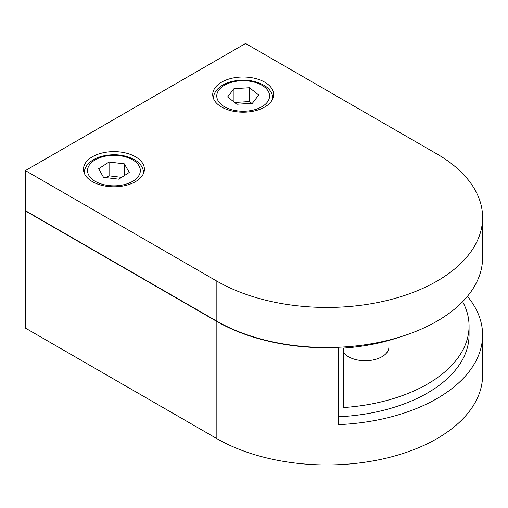 <?xml version="1.0" encoding="UTF-8"?>
<svg xmlns="http://www.w3.org/2000/svg" width="508" height="508" viewBox="0 0 508 508"><rect width="100%" height="100%" fill="white"/><g stroke="black" fill="none" stroke-linecap="round" stroke-linejoin="round"><path stroke-width="0.76" d="M236.83 104.235L252.374 103.276L258.712 95.028L249.504 87.732L233.959 88.69L227.622 96.939L236.83 104.235M233.959 101.962L233.959 88.69M251.733 103.314L249.504 101.549L234.601 102.47M249.504 101.549L249.504 87.732M103.511 177.311L118.815 179.165L129.242 172.447L124.371 163.868L109.074 162.014L98.647 168.739L103.511 177.311M121.628 177.349L109.074 175.831L106.261 177.648M109.074 175.831L109.074 162.014M124.371 175.584L124.371 163.868M135.477 156.775A30.461 17.583 0 0 0 102.286 152.965A30.461 17.583 0 0 0 83.483 169.208A30.461 17.583 0 0 0 92.405 181.642A30.461 17.583 0 0 0 125.597 185.458A30.461 17.583 0 0 0 144.399 169.208A30.461 17.583 0 0 0 135.477 156.775M264.706 82.169A30.461 17.583 0 0 0 231.508 78.353A30.461 17.583 0 0 0 212.706 94.602A30.461 17.583 0 0 0 221.628 107.036A30.461 17.583 0 0 0 254.826 110.846A30.461 17.583 0 0 0 273.628 94.602A30.461 17.583 0 0 0 264.706 82.169M388.899 340.436L388.899 347.053A23.692 13.678 180 0 1 374.275 359.689A23.692 13.678 180 0 1 348.463 356.724A23.692 13.678 180 0 1 343.637 352.704M462.642 301.663A142.138 82.061 180 0 1 469.062 326.053A142.138 82.061 180 0 1 343.637 407.543L343.637 348.082A142.138 82.061 0 0 0 399.459 337.16M338.582 416.789A142.138 82.061 0 0 0 469.062 335.007L469.062 326.053M338.137 347.281L338.582 347.535A155.677 89.878 180 0 1 216.846 321.462L216.846 438.626A155.677 89.878 0 0 0 386.499 458.108A155.677 89.878 0 0 0 482.6 375.069L482.6 335.007A155.677 89.878 180 0 1 338.582 424.631L338.582 347.535M467.443 296.316A155.677 89.878 180 0 1 482.6 335.007M25.641 210.795L25.4 328.098L216.846 438.626M25.4 210.934L216.846 321.462M216.846 281.121L216.846 321.189L25.4 210.655L25.4 170.593L216.846 281.121A155.677 89.878 0 0 0 386.499 300.603A155.677 89.878 0 0 0 482.6 217.564A155.677 89.878 0 0 0 437.001 154.013L245.561 43.485L25.4 170.593M216.846 321.189A155.677 89.878 0 0 0 386.499 340.671A155.677 89.878 0 0 0 482.6 257.632L482.6 217.564M224.504 106.763A26.397 15.24 0 0 0 261.83 106.763A26.397 15.24 0 0 0 261.83 85.204A26.397 15.24 0 0 0 224.504 85.204A26.397 15.24 0 0 0 224.504 106.763M95.275 181.369A26.397 15.24 0 0 0 132.607 181.369A26.397 15.24 0 0 0 132.607 159.817A26.397 15.24 0 0 0 95.275 159.817A26.397 15.24 0 0 0 95.275 181.369M272.948 98.749C272.523 92.856 269.38 88.29 263.525 85.039C253.987 80.029 243.326 78.867 231.546 81.559C225.812 83.045 221.253 85.452 217.875 88.773C214.941 91.732 213.443 95.053 213.385 98.749M143.726 173.355C143.294 167.469 140.157 162.897 134.303 159.645C124.758 154.635 114.103 153.473 102.324 156.166C96.59 157.651 92.031 160.058 88.652 163.379C85.719 166.338 84.22 169.659 84.163 173.355"/></g></svg>
